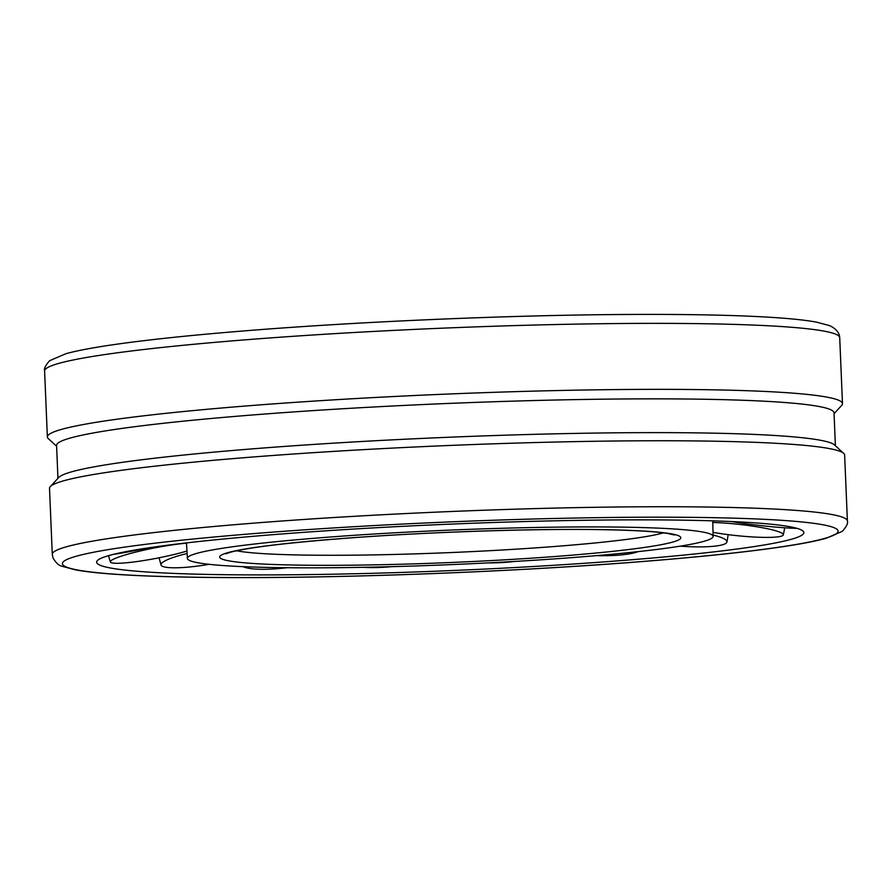<?xml version="1.0" encoding="UTF-8"?>
<svg xmlns="http://www.w3.org/2000/svg" width="892" height="892" viewBox="0 0 892 892"><rect width="100%" height="100%" fill="white"/><g stroke="black" fill="none" stroke-linecap="round" stroke-linejoin="round"><path stroke-width="1.34" d="M190.107 560.722A263.107 17.26 -2.4 0 1 187.376 558.392A263.107 17.26 -2.4 0 1 430.959 530.952A263.107 17.26 -2.4 0 1 710.389 534.04A263.107 17.26 -2.4 0 1 713.132 536.36A263.107 17.26 -2.4 0 1 488.08 562.897A263.107 17.26 -2.4 0 1 190.107 560.722M663.458 532.858A221.06 14.506 -2.4 0 1 481.647 551.122A221.06 14.506 -2.4 0 1 236.57 550.754M100.317 565.327A353.923 23.225 -2.4 0 1 96.726 562.651A353.923 23.225 -2.4 0 1 420.834 525.444A353.923 23.225 -2.4 0 1 800.18 529.435A353.923 23.225 -2.4 0 1 803.815 533.003A353.923 23.225 -2.4 0 1 501.148 568.26A353.923 23.225 -2.4 0 1 100.317 565.327M389.86 448.23A397.91 26.113 177.6 0 0 50.309 486.608A397.91 26.113 177.6 0 0 49.517 488.359L52.282 554.345A397.91 26.113 -2.4 0 1 392.625 514.216A397.91 26.113 -2.4 0 1 843.263 517.505A397.91 26.113 -2.4 0 1 847.4 521.017L844.635 455.031A397.91 26.113 177.6 0 0 843.698 453.359A397.91 26.113 177.6 0 0 389.86 448.23M56.609 446.245L48.302 438.641A397.91 26.113 -2.4 0 1 47.365 436.968A397.91 26.113 -2.4 0 1 387.708 396.828A397.91 26.113 -2.4 0 1 842.483 403.641A397.91 26.113 -2.4 0 1 841.691 405.392L834.053 413.665M57.947 478.335L56.575 445.409A389.068 25.522 -2.4 0 1 389.347 406.172A389.068 25.522 -2.4 0 1 834.02 412.829L835.391 445.755M50.309 486.608L58.761 477.465A389.068 25.522 -2.4 0 1 390.763 439.934A389.068 25.522 -2.4 0 1 834.522 444.952L843.698 453.359M391.543 566.665A46.551 10.124 -4.3 0 1 377.829 567.513A46.551 10.124 -4.3 0 1 362.988 567.323M286.901 567.736A46.551 9.188 -7.2 0 1 263.218 569.286A46.551 9.188 -7.2 0 1 243.126 566.665M209.163 564.324A46.551 7.504 -9.6 0 1 171.153 567.736A46.551 7.504 -9.6 0 1 161.028 564.959A46.551 7.504 -9.6 0 1 178.099 555.906A46.551 7.504 -9.6 0 1 187.153 553.475M187.019 551.011A46.551 5.274 -11 0 1 170.606 555.303A46.551 5.274 -11 0 1 112.704 563.03A46.551 5.274 -11 0 1 110.352 561.96A46.551 5.274 -11 0 1 141.438 550.71A46.551 5.274 -11 0 1 186.484 543.161M148.618 547.833A46.551 2.776 -11.4 0 1 139.163 549.784A46.551 2.776 -11.4 0 1 112.972 554.467M796.969 528.343A46.551 3.256 6.6 0 1 757.442 525.198A46.551 3.256 6.6 0 1 731.34 521.552M712.741 522.489A46.551 5.72 6 0 1 754.231 526.358A46.551 5.72 6 0 1 783.299 534.865A46.551 5.72 6 0 1 779.998 536.505A46.551 5.72 6 0 1 719.799 533.472A46.551 5.72 6 0 1 712.964 532.334M713.065 535.066A46.551 7.872 4.4 0 1 726.924 541.979A46.551 7.872 4.4 0 1 715.128 546.116A46.551 7.872 4.4 0 1 680.273 546.149M638.059 551.635A46.551 9.422 1.9 0 1 618.279 555.181A46.551 9.422 1.9 0 1 596.737 555.616M514.55 561.447A46.551 10.213 -1.1 0 1 501.137 562.607A46.551 10.213 -1.1 0 1 488.537 562.874M483.431 560.99A230.783 15.142 -2.4 0 1 222.075 559.083A230.783 15.142 -2.4 0 1 417.066 533.762A230.783 15.142 -2.4 0 1 678.422 535.679A230.783 15.142 -2.4 0 1 483.431 560.99M835.581 334.143A397.91 26.113 -2.4 0 1 839.718 337.655C839.428 332.738 836.072 328.724 829.649 325.636L816.314 322.09C803.725 319.804 785.216 318.02 760.798 316.749C727.381 315.01 685.613 314.24 635.483 314.43C517.204 314.798 362.208 321.31 244.631 330.865C194.824 334.879 153.446 339.15 120.52 343.676C96.392 346.999 78.24 350.322 66.041 353.667L49.64 360.691C45.514 365.319 43.831 368.753 44.6 370.983A397.91 26.113 -2.4 0 1 384.943 330.843A397.91 26.113 -2.4 0 1 835.581 334.143M834.053 527.696A388.176 25.467 -2.4 0 1 506.065 570.278A388.176 25.467 -2.4 0 1 66.443 567.067A388.176 25.467 -2.4 0 1 394.431 524.485A388.176 25.467 -2.4 0 1 834.053 527.696M712.73 520.85L713.132 536.36M186.461 542.905L187.376 558.392M225.843 553.809L230.638 552.17C250.016 547.119 292.186 542.202 357.157 537.419C443.803 531.186 553.921 528.064 617.9 530.026C641.471 530.718 658.184 531.888 668.052 533.528L674.385 534.999M52.282 554.345L52.996 557.879C55.828 562.83 58.939 565.662 62.351 566.364L75.686 569.91C88.275 572.196 106.784 573.98 131.202 575.251C164.619 576.99 206.386 577.76 256.517 577.57C374.796 577.202 529.792 570.69 647.369 561.135C697.176 557.121 738.554 552.85 771.48 548.324C795.608 545.001 813.76 541.678 825.959 538.333L842.36 531.309C846.486 526.681 848.169 523.247 847.4 521.017M47.365 436.968L44.6 370.983M842.483 403.641L839.718 337.655M159.088 557.779L161.028 564.959M108.467 555.683L110.352 561.96M784.748 527.796L783.299 534.865M728.218 534.654L726.924 541.979"/></g></svg>
